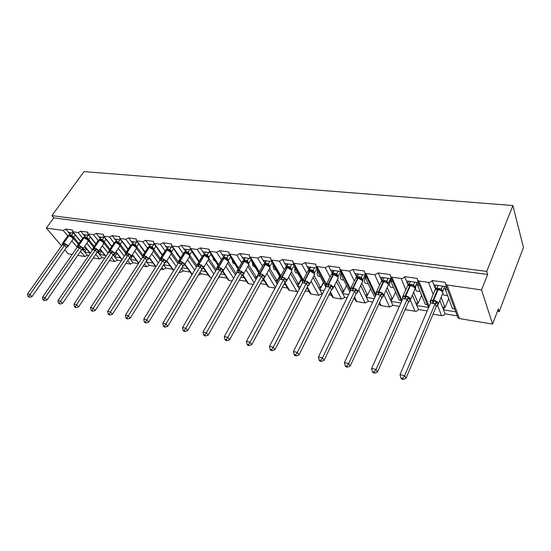 <?xml version="1.0" encoding="UTF-8"?>
<svg xmlns="http://www.w3.org/2000/svg" width="551" height="551" viewBox="0 0 551 551"><rect width="100%" height="100%" fill="white"/><g stroke="black" fill="none" stroke-linecap="round" stroke-linejoin="round"><path stroke-width="0.83" d="M61.478 245.898L46.38 228.052L53.757 217.879L51.911 215.648L83.966 171.602L512.885 205.551L523.45 247.468L499.172 311.708L498.324 308.973L492.601 324.084L459.431 318.588L458.046 317.913L457.53 316.508M497.395 311.432L499.172 311.708M73.751 233.197L68.524 232.446L69.839 234.044M53.757 217.879L487.656 274.446L481.533 289.922L447.068 285.019L445.635 284.364L445.263 282.353L432.163 280.514C431.405 281.857 430.186 282.477 428.492 282.381L418.863 281.01L417.541 280.411L417.197 278.413L404.634 276.65C403.876 277.959 402.685 278.565 401.059 278.475L391.823 277.167L390.59 276.616L390.28 274.639L378.227 272.945L374.735 274.735L365.871 273.475L364.728 272.965L364.452 271.009L352.874 269.384L349.458 271.14L340.938 269.928L339.877 269.46L339.63 267.524L328.506 265.968L325.166 267.69L316.977 266.526L315.992 266.092L315.771 264.177L305.068 262.675L301.803 264.37L293.924 263.247L293.001 262.848L292.815 260.954L282.511 259.507L279.323 261.167L271.733 260.093L270.872 259.721L270.713 257.854L260.788 256.456L257.668 258.088L250.354 257.048L249.548 256.704L249.417 254.865L239.85 253.522L236.792 255.12L229.739 254.121L228.989 253.797L228.885 251.979L219.656 250.684L216.66 252.262L209.855 251.29L209.146 250.994L209.077 249.197L200.171 247.95L197.23 249.5L190.667 248.563L189.999 248.287L189.95 246.517L181.348 245.305L178.469 246.834L172.126 245.932L171.499 245.67L171.478 243.921L163.165 242.757L160.341 244.251L154.204 243.384L153.619 243.136L153.626 241.414L145.581 240.284L142.812 241.758L136.324 240.691L136.352 238.989L128.576 237.901L125.855 239.348L119.588 238.321L119.643 236.648L112.115 235.587L109.442 237.02L103.388 236.028L103.464 234.375L96.17 233.349L93.553 234.76L87.699 233.803L87.795 232.171L80.728 231.179L78.152 232.57L72.491 231.647L72.608 230.042L65.755 229.078L68.524 232.446M89.841 252.888L84.654 252.048L87.265 255.223L88.766 255.471M88.959 235.373L83.477 234.588L84.826 236.269M80.728 231.179L83.477 234.588M104.904 255.313L99.476 254.438L102.059 257.648L104.766 258.095M104.642 237.626L98.898 236.799L100.289 238.569M96.17 233.349L98.898 236.799M120.435 257.813L114.746 256.897L117.308 260.148L121.296 260.802M120.834 239.947L114.808 239.086L116.24 240.945M112.115 235.587L114.808 239.086M122.68 242.371L127.984 249.403M132.219 254.955L134.692 258.088M136.455 260.396L130.491 259.431L133.025 262.724L138.377 263.598M137.557 242.35L131.241 241.441L132.715 243.404M128.576 237.901L131.241 241.441M139.382 244.802L144.83 252.33M149.101 258.054L151.243 260.719M152.985 263.061L146.738 262.049L149.245 265.382L155.478 266.402M154.845 244.83L148.212 243.879L149.727 245.946M145.581 240.284L148.212 243.879M156.642 247.309L162.242 255.382M166.533 261.298L168.337 263.44M170.052 265.809L163.571 264.762M163.544 264.804L165.975 268.123L172.504 269.198M172.711 247.392L165.755 246.393L167.318 248.584M163.165 242.757L165.755 246.393M174.488 249.906L180.239 258.577M184.606 264.776L185.997 266.25M187.684 268.647L181.913 267.717M181.465 268.447L183.256 270.954L190.102 272.077M191.197 250.044L183.903 248.997L185.508 251.318M181.348 245.305L183.903 248.997M192.94 252.599L192.43 252.523L198.849 261.918M203.154 268.213L204.249 269.157M192.43 252.523L192.643 252.165M205.909 271.581L200.901 270.775M199.999 272.29L201.101 273.881L208.278 275.059M210.337 252.792L202.672 251.69L204.325 254.156M200.171 247.95L202.672 251.69M212.045 255.375L211.405 255.285L218.113 265.43M222.225 271.65L223.127 272.16M211.405 255.285L211.68 254.824M224.753 274.618L220.572 273.943M219.174 276.347L219.553 276.905L227.074 278.138M230.153 255.636L222.108 254.479L223.809 257.11M219.656 250.684L222.108 254.479M231.826 258.254L231.055 258.144L238.066 269.129M242.66 275.266L242.185 275.19M231.055 258.144L231.392 257.572M244.251 277.759L240.959 277.229M246.517 281.327L239.313 280.142M250.698 258.577L242.247 257.365L244.072 260.038M239.85 253.522L242.247 257.365M252.324 261.243L251.421 261.112L258.729 273.02M251.421 261.112L251.814 260.409M264.439 281.01L262.104 280.638M266.65 284.626L260.465 283.613M271.994 261.635L263.123 260.361L265.072 263.096M260.788 256.456L263.123 260.361M273.578 264.335L272.531 264.184L280.101 277.057M272.531 264.184L272.993 263.337M285.349 284.378L284.047 284.171M277.773 283.159L276.643 282.98L277.291 284.061M287.498 288.042L282.429 287.209M294.103 264.811L284.777 263.468L286.334 266.195L286.864 266.271M282.511 259.507L284.777 263.468M295.639 267.545L294.434 267.373L302.465 281.664M294.434 267.373L294.971 266.36M300.488 286.823L297.884 286.403L299.365 288.986M309.104 291.582L305.24 290.949M317.059 268.103L307.258 266.698L308.76 269.46L309.483 269.563M305.068 262.675L307.258 266.698M318.54 270.878L317.169 270.679L325.91 287.043M317.169 270.679L317.789 269.473M324.105 290.625L319.917 289.95L321.949 293.69L322.514 293.779M331.516 295.253L328.947 294.833M340.917 271.526L330.607 270.045L332.053 272.848L332.983 272.986M328.506 265.968L330.607 270.045M342.336 274.343L340.793 274.123L349.871 292.099M340.793 274.123L341.503 272.69M348.666 294.578L342.777 293.635L344.726 297.423L347.102 297.809M354.775 299.069L353.611 298.876M365.726 275.087L354.885 273.53L356.27 276.375L357.42 276.54M352.874 269.384L354.885 273.53M367.076 277.945L365.354 277.697L374.129 296.19L375.321 296.376M365.354 277.697L366.16 276.01M374.239 298.704L366.511 297.457L368.371 301.294L372.696 302.003M391.547 278.785L380.142 277.153L381.45 280.039L382.849 280.245M378.227 272.945L380.142 277.153M392.829 281.699L390.907 281.416L399.206 300.178L401.094 300.481M390.907 281.416L391.83 279.419M400.887 302.995L391.169 301.425L392.939 305.323L399.372 306.377M418.443 282.649L406.438 280.927L407.671 283.855L409.331 284.096M404.634 276.65L406.438 280.927M419.642 285.597L417.52 285.294L425.303 304.331L427.383 304.662M417.52 285.294L418.56 282.932M428.513 307.444L416.811 305.557L418.471 309.504L427.19 310.936M82.43 249.341L84.241 250.058L83.125 248.701M78.945 243.611L73.662 237.178M71.733 236.345L72.477 237.247M73.311 238.259L78.38 244.424M97.499 251.993L99.118 252.427L98.409 251.545M94.207 246.325L88.697 239.471M86.555 238.411L87.478 239.561M88.387 240.684L93.622 247.179M113.361 254.693L114.45 254.865L114.043 254.342M109.952 249.155L104.201 241.841L103.925 243.363M103.946 243.205L109.353 250.058M126.207 252.103L120.201 244.3M119.953 245.753L125.545 253.012M142.991 255.189L136.731 246.848M136.51 248.453L142.475 256.38M160.286 258.357L153.812 249.507M153.557 251.173L160.059 260.044M178.338 261.932L171.485 252.282M166.299 261.677L171.134 253.928L177.98 263.55M197.203 265.975L189.771 255.196M189.145 254.28L188.222 252.943M189.337 256.869L196.487 267.207M216.398 269.763L208.829 258.426M208.182 259.92L215.682 270.975M236.255 273.751L228.465 261.663M227.687 263.102L234.733 274.005L235.993 274.205M247.895 266.429L254.576 277.167L256.518 277.477L248.797 265.024M243.893 260.017L247.303 260.671L248.852 263.282M268.833 269.914L275.121 280.431L277.132 280.755L269.783 268.406M290.556 273.571L296.41 283.82L298.504 284.158L291.493 271.836L291.658 270.245L287.291 267.524L285.266 267.655L284.833 268.461M286.334 266.195L286.61 266.67M313.099 277.422L318.492 287.333L320.661 287.684L314.077 275.528M308.76 269.46L309.111 270.1M336.509 281.485L341.406 290.983L343.659 291.341L337.536 279.412M332.053 272.848L332.473 273.661M360.836 285.783L365.203 294.771L367.538 295.143L361.924 283.51M356.27 276.375L356.745 277.353M386.134 290.349L389.929 298.704L392.36 299.09L387.291 287.849M381.45 280.039L381.981 281.203M412.465 295.24L415.647 302.795L418.175 303.195L413.691 292.464M407.671 283.855L408.243 285.211M446.489 286.672L433.837 284.853L434.987 287.836L436.929 288.118M432.163 280.514L433.837 284.853M447.598 289.668L445.256 289.33L452.467 308.656L454.754 309.021M445.256 289.33L446.379 286.658M455.801 311.838L443.493 309.855L445.043 313.863L457.289 315.868M439.877 300.502L442.412 307.052L445.043 307.472L441.186 297.395M434.987 287.836L435.627 289.495M46.38 228.052L63.227 230.449L65.755 229.078M77.739 255.368L84.813 256.539L87.265 255.223M64.798 249.823L68.145 253.777L72.215 254.452M433.031 314.215L441.53 315.627C443.162 315.751 444.333 315.165 445.043 313.863M405.577 308.526L406.115 309.758L415.041 311.239C416.611 311.356 417.754 310.778 418.471 309.504M406.115 309.758L405.192 309.4M379.549 302.52L381.003 305.598L389.585 307.017L392.939 305.323M381.003 305.598L379.887 305.075L379.412 304.056M354.52 296.982L356.834 301.597L365.099 302.96L368.371 301.294M356.834 301.597L355.801 301.108L355.34 300.199M330.435 291.851L333.569 297.74L341.524 299.055L344.726 297.423M333.569 297.74L332.163 296.479M307.244 287.057L311.143 294.027L318.815 295.295L321.949 293.69M311.143 294.027L309.834 292.877M284.908 282.56L289.53 290.446L297.995 291.61M289.53 290.446L288.297 289.406M263.447 278.448L268.668 286.988L275.135 288.063M268.668 286.988L267.517 286.045M242.867 274.749L248.535 283.655L253.24 284.433M248.535 283.655L247.454 282.787M222.997 271.216L229.085 280.431L232.15 280.941M229.085 280.431L228.066 279.639M218.12 278.159L219.553 276.905M203.663 267.621L210.282 277.318L211.818 277.573M210.282 277.318L209.325 276.595M198.195 275.321L201.101 273.881M184.922 264.108L192.209 274.329M192.092 274.308L191.204 273.64M179.199 272.173L180.521 272.394L183.256 270.954M160.844 269.129L163.296 269.535L165.975 268.123M143.108 266.195L146.614 266.774L149.245 265.382M125.959 263.35L130.442 264.094L133.025 262.724M109.401 260.547L114.766 261.498L117.308 260.148M93.732 257.303L94.407 258.13L99.566 258.984L102.059 257.648M94.407 258.13L93.787 257.716M85.742 247.867L84.241 250.058M100.709 250.064L99.118 252.427M116.137 252.324L114.45 254.865M130.511 257.007L130.263 257.386M142.957 249.81L142.13 248.708M160.155 252.503L158.936 250.822M177.863 255.203L176.354 253.067M196.135 257.951L194.4 255.409M215.042 260.788L214.732 260.74C213.698 260.506 213.154 259.535 213.092 257.834M234.616 263.722L234.051 263.64C232.949 263.357 232.419 262.255 232.46 260.347M254.893 266.767L254.052 266.636C252.881 266.298 252.379 265.065 252.544 262.944M258.033 274.742L256.518 277.477M275.906 269.921L274.77 269.749C273.544 269.343 273.076 267.965 273.379 265.623M279.598 276.189L277.132 280.755M297.698 273.186L296.252 272.972C294.957 272.483 294.544 270.954 294.999 268.385M301.087 279.212L298.504 284.158M320.324 276.581L318.54 276.313C317.183 275.714 316.825 274.026 317.466 271.237M323.382 282.312L320.661 287.684M343.817 280.108L341.675 279.784C340.263 279.047 339.974 277.181 340.821 274.178M346.531 285.48L343.659 291.341M368.233 283.772L365.706 283.393C364.239 282.47 364.046 280.411 365.12 277.215L365.933 275.521M370.575 288.71L367.538 295.143M393.634 287.588L390.687 287.14C389.281 286.21 389.109 284.116 390.177 280.852L391.155 278.73M395.584 291.989L392.36 299.09M420.082 291.555L416.68 291.045C415.337 290.108 415.192 287.973 416.246 284.64L417.21 282.47M421.611 295.302L418.175 303.195M447.626 295.687L443.741 295.102L442.859 293.952M442.701 291.693L442.742 291.19M448.721 298.621L445.043 307.472M481.533 289.922L492.601 324.084M512.885 205.551L486.726 271.416L487.656 274.446M51.911 215.648L486.726 271.416M443.403 309.628L444.347 307.362M442.412 307.052L443.493 309.855M416.721 305.35L417.692 303.119M391.079 301.239L392.078 299.048M366.422 297.278L367.441 295.122M342.694 293.469L346.565 285.556M319.835 289.798L323.513 282.553M297.809 286.265L301.301 279.591M276.568 282.849L279.887 276.685M130.429 259.356L132.805 255.712M114.684 256.821L116.964 253.377M99.414 254.362L101.577 251.16M84.599 251.979L86.659 248.983M415.647 302.795L416.811 305.557M389.929 298.704L391.169 301.425M365.203 294.771L366.511 297.457M341.406 290.983L342.777 293.635M318.492 287.333L319.917 289.95M296.41 283.82L297.884 286.403M275.121 280.431L276.643 282.98M254.576 277.167L256.001 279.46M234.733 274.005L235.463 275.135M146.208 261.339L146.738 262.049M129.416 258.04L130.491 259.431M113.162 254.893L114.746 256.897M97.665 252.193L99.476 254.438M82.836 249.837L84.654 252.048M434.897 287.601L435.944 285.156M407.582 283.648L408.663 281.244M381.368 279.846L382.47 277.484M356.18 276.196L357.31 273.875M331.971 272.69L333.121 270.403M308.684 269.308L309.848 267.07M286.258 266.057L287.443 263.853M264.652 262.917L265.851 260.754M243.824 259.893L245.037 257.765M223.727 256.98L224.953 254.886M437.9 289.192L435.269 289.702L436.826 288.359L441.392 288.951L442.377 291.259M430.421 302.857L430.6 300.612L436.482 301.528L437.873 305.089M402.733 378.33L400.873 377.924L401.397 378.992L403.263 379.398L402.733 378.33L404.682 375.63L400.012 374.618L430.62 302.898L435.18 303.615L404.682 375.63L405.984 378.31L436.275 306.528L435.152 303.684M437.577 305.357L436.275 306.528M442.591 286.114L441.392 288.951L441.861 290.735M444.753 286.424L442.598 291.541M438.066 285.459L436.826 288.359M443.059 292.912L441.992 290.852L438.493 289.268L435.138 289.867L434.581 291.183M441.365 289.02L441.124 290.563M430.6 300.612L430.62 302.898M436.482 301.528L435.18 303.615M400.012 374.618L400.873 377.924M403.263 379.398L405.984 378.31M410.178 285.136L407.664 285.645L409.221 284.337L413.601 284.901L414.703 287.353M402.788 298.504L402.891 296.3L408.525 297.175L410.027 300.681M374.205 372.09L372.421 371.698L372.979 372.752L374.763 373.144L374.205 372.09L376.078 369.439L371.615 368.474L402.877 298.532L407.251 299.221L376.078 369.439L377.469 372.09L408.422 302.086L407.217 299.283M409.696 300.97L408.422 302.086M414.834 282.126L413.601 284.901M417.107 282.456L414.848 287.56M410.488 281.506L409.221 284.337M415.247 288.882L414.159 286.754L411.714 285.425L410.226 285.129L407.582 285.776L407.037 286.995M413.574 284.97L413.278 286.465M402.891 296.3L402.877 298.532M408.525 297.175L407.251 299.221M371.615 368.474L372.421 371.698M374.763 373.144L377.469 372.09M383.586 281.244L381.182 281.754L382.738 280.48L386.947 281.017L388.159 283.634M376.395 293.635L376.319 292.161L381.726 293.001L383.317 296.459M346.896 366.112L345.188 365.74L345.78 366.78L347.488 367.152L346.896 366.112L348.714 363.515L344.437 362.592L376.271 294.344L380.465 294.999L348.714 363.515L350.181 366.133L381.719 297.829L380.431 295.067M382.959 296.762L381.719 297.829L383.145 296.293M388.2 278.31L386.947 281.017M390.569 278.648L388.221 283.737M384.033 277.711L382.738 280.48M387.69 283.062L383.634 281.244L381.14 281.857L380.617 282.973M386.912 281.086L386.568 282.546M376.319 292.161L376.271 294.344M381.726 293.001L380.465 294.999M344.437 362.592L345.188 365.74M347.488 367.152L350.181 366.133M358.047 277.511L355.753 278.014L357.31 276.767L361.353 277.291L362.661 280.004M350.863 289.585L350.808 288.187L356.001 289L357.682 292.402M320.744 360.388L319.105 360.03L319.725 361.057L321.364 361.415L320.744 360.388L322.493 357.84L318.395 356.952L350.732 290.322L354.761 290.956L322.493 357.84L324.036 360.423L356.084 293.738L354.727 291.018M357.289 292.712L356.084 293.738M362.627 274.639L361.353 277.291L361.821 279.061L358.102 277.511L355.746 278.09L355.25 279.123M365.093 274.99L362.668 280.032M358.625 274.067L357.31 276.767M362.957 281.299L361.821 279.061M361.318 277.353L360.926 278.778M350.808 288.187L350.732 290.322M356.001 289L354.761 290.956M318.395 356.952L319.105 360.03M321.364 361.415L324.036 360.423M333.513 273.923L331.316 274.426L332.873 273.206L336.771 273.716L338.107 276.471M326.337 285.693L326.302 284.371L331.289 285.149L333.052 288.504M295.667 354.899L294.096 354.555L294.737 355.574L296.307 355.918L295.667 354.899L297.361 352.399L293.428 351.552L326.199 286.458L330.07 287.071L297.361 352.399L298.966 354.954L331.454 289.812L330.035 287.133M332.639 288.82L331.454 289.812M338.052 271.113L336.757 273.709L337.191 275.438L333.569 273.916L331.344 274.474L330.862 275.424M340.594 271.478L338.135 276.409M334.209 270.562L332.873 273.206M336.73 273.771L336.289 275.156M326.302 284.371L326.199 286.458M331.289 285.149L330.07 287.071M293.428 351.552L294.096 354.555M296.307 355.918L298.966 354.954M309.917 270.472L307.816 270.968L309.366 269.783L313.106 270.259L314.511 272.986M302.761 281.96L302.74 280.707L307.534 281.451L309.373 284.757M271.595 349.63L270.093 349.3L270.761 350.305L272.263 350.636L271.595 349.63L273.241 347.178L269.467 346.365L302.609 282.746L306.335 283.331L273.241 347.178L274.901 349.699L307.775 286.038L306.301 283.393M308.932 285.081L307.775 286.038L309.097 284.591M314.421 267.724L313.106 270.259M317.039 268.096L314.545 272.924M310.716 267.194L309.366 269.783M314.683 274.288L313.829 272.256L311.205 270.706L309.979 270.465L307.864 271.002L307.41 271.877M313.078 270.321L312.603 271.671M302.74 280.707L302.609 282.746M307.534 281.451L306.335 283.331M269.467 346.365L270.093 349.3M272.263 350.636L274.901 349.699M287.216 267.152L285.198 267.648M280.073 278.372L280.066 277.174L284.681 277.89L286.582 281.155M248.487 344.575L247.034 344.258L247.723 345.25L249.169 345.567L248.487 344.575L250.071 342.164L246.449 341.379L279.915 279.171L283.496 279.736L250.071 342.164L251.786 344.65L284.991 282.401L283.462 279.798M286.127 281.485L284.991 282.401M291.679 264.459L290.349 266.946L291.803 269.632M294.241 265.059L291.837 269.57M288.111 263.95L286.747 266.484L290.349 266.946M291.073 268.943L288.462 267.38L286.857 267.462L281.864 276.754L281.382 279.619M285.68 267.311L286.747 266.484M290.315 267.001L289.805 268.323M279.908 278.055L280.273 276.926L279.915 279.171M284.681 277.89L283.496 279.736M246.449 341.379L247.034 344.258M249.169 345.567L251.786 344.65M265.348 263.95L263.412 264.446M258.226 274.921L258.233 273.778L262.682 274.467L264.638 277.683M226.268 339.712L224.877 339.409L225.579 340.387L226.971 340.69L226.268 339.712L227.811 337.343L224.319 336.592L258.068 275.734L261.518 276.278L227.811 337.343L229.567 339.802L263.054 278.902L261.484 276.333M264.163 278.014L263.054 278.902M269.77 261.319L268.427 263.75L269.935 266.395M272.284 262.124L269.962 266.34M266.333 260.823L264.955 263.309L268.427 263.75L268.764 265.375L265.41 263.95L263.495 264.432L263.089 265.176M269.157 265.74L268.764 265.375M263.915 264.108L264.955 263.309M268.399 263.805L267.855 265.1M258.233 273.778L258.068 275.734M262.682 274.467L261.518 276.278M224.319 336.592L224.877 339.409M226.971 340.69L229.567 339.802M244.272 260.871L242.419 261.36M237.178 271.595L237.199 270.5L241.49 271.168L243.501 274.336L241.917 275.534L240.332 272.945L237.013 272.421L203.037 331.984L206.391 332.708L240.305 273M204.896 335.036L203.553 334.739L204.276 335.711L205.619 336L204.896 335.036L206.391 332.708L208.195 335.139L241.917 275.534M248.659 258.288L247.303 260.671M251.118 259.273L248.653 263.509M245.347 257.813L243.99 260.189M248.04 262.662L244.334 260.864L242.516 261.332L242.123 262.014M242.936 261.016L243.955 260.244M247.275 260.726L246.696 261.987M237.199 270.5L237.013 272.421M241.49 271.168L240.332 272.945M203.037 331.984L203.553 334.739M205.619 336L208.195 335.139M223.947 257.896L222.17 258.385M216.874 268.674L216.915 267.345L221.054 267.986L223.114 271.113L221.536 272.284L219.918 269.728L216.708 269.225L182.546 327.549L185.777 328.251L219.883 269.783M184.323 330.531L183.035 330.249L183.772 331.206L185.06 331.488L184.323 330.531L185.777 328.251L187.615 330.648L221.536 272.284M228.293 255.368L226.929 257.703L228.52 260.272M230.711 256.504L228.548 260.217M225.097 254.906L223.699 257.289L226.929 257.703M227.673 259.686L224.016 257.896L222.273 258.343L221.908 258.97M222.728 258.026L223.699 257.289M226.902 257.758L226.296 258.991M216.915 267.345L216.708 269.225M221.054 267.986L219.918 269.728M182.546 327.549L183.035 330.249M185.06 331.488L187.615 330.648M197.306 265.3L197.348 264.294L201.335 264.914L203.443 268L201.873 269.15L200.22 266.629L197.127 266.14L162.8 323.279L165.92 323.947L200.185 266.684M164.508 326.192L163.261 325.923L164.012 326.867L165.259 327.136L164.508 326.192L165.92 323.947L167.793 326.316L201.873 269.15M208.643 252.544L207.272 254.837L208.919 257.289L208.733 257.93M211.012 253.818L208.925 257.317M205.557 252.103L204.152 254.445L207.272 254.837L207.527 256.367L204.407 255.023L202.74 255.457L202.396 256.029M208.016 256.821L207.527 256.367M203.243 255.134L204.152 254.445M207.238 254.893L206.611 256.098M197.348 264.294L197.127 266.14M201.335 264.914L200.22 266.629M162.8 323.279L163.261 325.923M165.259 327.136L167.793 326.316M178.407 262.324L178.455 261.353L182.305 261.952L184.454 264.997L182.891 266.119L181.203 263.633L178.214 263.164L143.77 319.153L146.773 319.807L181.169 263.688M145.402 322.011L144.204 321.75L144.968 322.686L146.167 322.948L145.402 322.011L146.773 319.807L148.674 322.142L182.891 266.119M189.668 249.823L188.29 252.069L189.978 254.521L189.771 255.209M191.996 251.208L189.978 254.521M186.686 249.396L185.274 251.69L188.29 252.069L188.525 253.57L185.467 252.255L183.545 253.198M189.048 254.052L188.525 253.57M184.42 252.344L185.274 251.69M188.256 252.124L187.609 253.308M178.455 261.353L178.214 263.164M182.305 261.952L181.203 263.633M143.77 319.153L144.204 321.75M146.167 322.948L148.674 322.142M160.141 259.411L160.203 258.515L163.922 259.094L166.106 262.097L164.549 263.199L162.834 260.747L159.948 260.292L125.408 315.179L128.307 315.813L162.8 260.795M126.971 317.982L125.814 317.727L126.585 318.65L127.742 318.905L126.971 317.982L128.307 315.813L130.236 318.12L164.549 263.199M171.333 247.192L169.949 249.396L171.657 251.786L171.451 252.585M173.62 248.68L171.664 251.814M168.448 246.779L167.036 249.031L169.949 249.396M170.714 251.38L167.518 249.631L165.644 249.975L165.334 250.464M166.223 249.651L167.036 249.031M169.915 249.451L169.247 250.609M160.203 258.515L159.948 260.292M163.922 259.094L162.834 260.747M125.408 315.179L125.814 317.727M127.742 318.905L130.236 318.12M142.495 256.559L142.557 255.767L146.16 256.325L148.371 259.287L146.828 260.368L145.085 257.951L142.296 257.51L107.686 311.343L110.482 311.949L145.051 257.999M109.181 314.091L108.065 313.843L108.85 314.752L109.966 315L109.181 314.091L110.482 311.949L112.438 314.235L146.828 260.368M153.605 244.651L152.221 246.814L153.949 249.169L153.736 250.058M155.857 246.228L153.956 249.197M150.816 244.251L149.397 246.462L152.221 246.814M152.999 248.797L149.824 247.041L147.73 247.826M148.625 247.048L149.397 246.462M152.186 246.869L151.491 247.998M142.557 255.767L142.296 257.51M146.16 256.325L145.085 257.951M107.686 311.343L108.065 313.843M109.966 315L112.438 314.235M125.428 253.797L125.497 253.109L128.975 253.653L131.221 256.573L129.685 257.634L127.922 255.251L125.215 254.824L90.564 307.637L93.271 308.223L127.887 255.299M92.003 310.33L90.922 310.089L91.714 310.991L92.795 311.225L92.003 310.33L93.271 308.223L95.24 310.482L129.685 257.634M136.455 242.192L135.064 244.313L136.834 246.669L136.6 247.626M138.673 243.845L136.834 246.669M133.762 241.806L132.336 243.976L135.064 244.313M136.565 247.502L135.236 245.732L133.225 244.651L132.378 244.492L130.69 245.278M131.599 244.534L132.336 243.976M135.036 244.369L134.327 245.477M125.497 253.109L125.215 254.824M128.975 253.653L127.922 255.251M90.564 307.637L90.922 310.089M92.795 311.225L95.24 310.482M108.912 251.125L108.981 250.54L112.356 251.063L114.622 253.949L113.093 254.989L111.309 252.633L108.699 252.22L74.02 304.056L76.63 304.627L111.274 252.682M75.397 306.693L74.357 306.466L75.156 307.355L76.196 307.582L75.397 306.693L76.63 304.627L78.628 306.852L113.093 254.989M119.863 239.809L118.465 241.896L120.256 244.217L119.987 245.78M122.04 241.524L120.256 244.217M117.253 239.437L115.82 241.565L118.465 241.896M120.008 245.243L119.271 243.873L116.647 242.226L115.82 242.068L114.202 242.812M115.118 242.103L115.82 241.565M118.437 241.944L117.707 243.032M108.981 250.54L108.699 252.22M112.356 251.063L111.309 252.633M74.02 304.056L74.357 306.466M76.196 307.582L78.628 306.852M92.926 248.529L92.995 248.046L96.26 248.556L98.553 251.408L97.031 252.427L95.227 250.099L92.699 249.706L58.02 300.598L60.548 301.142L95.192 250.154M59.343 303.181L58.337 302.96L60.149 304.062L59.343 303.181L60.548 301.142L62.559 303.346L97.031 252.427M103.788 237.502L102.396 239.554L104.201 241.848L105.937 239.279M101.26 237.144L99.834 239.237L102.396 239.554M103.884 242.647L102.527 240.925L100.578 239.871L98.23 240.422M99.152 239.754L99.834 239.237M102.362 239.602L101.618 240.67M92.995 248.046L92.699 249.706M96.26 248.556L95.227 250.099M58.02 300.598L58.337 302.96M60.149 304.062L62.559 303.346M77.436 246.008L77.512 245.636L80.673 246.132L82.987 248.942L81.472 249.947L79.654 247.647L77.202 247.261L42.537 297.244L44.982 297.774L79.619 247.702L81.107 247.075M43.811 299.778L42.833 299.565L44.624 300.653L43.811 299.778L44.982 297.774L47.007 299.951L81.472 249.947M88.215 235.27L86.824 237.288L88.635 239.52L88.367 241.028M90.33 237.095L88.642 239.547M85.763 234.919L84.337 236.978L86.824 237.288M88.305 240.319L86.941 238.631L85.019 237.598L82.76 238.115M83.683 237.474L84.337 236.978M86.789 237.336L86.032 238.376M77.512 245.636L77.202 247.261M80.673 246.132L79.654 247.647M42.537 297.244L42.833 299.565M44.624 300.653L47.007 299.951M62.538 243.287L62.752 242.963L62.449 243.501L65.569 243.776L67.897 246.559L66.395 247.544L64.563 245.278L62.187 244.899L27.55 294L29.919 294.516L64.529 245.319L65.996 244.713M28.776 296.493L27.832 296.286L29.589 297.347L28.776 296.493L29.919 294.516L31.958 296.665L66.395 247.544M73.125 233.101L71.726 235.084L73.565 237.323L73.276 238.762M75.212 234.974L73.145 237.915M70.748 232.763L69.316 234.788L71.726 235.084M73.193 238.948L73.166 237.963L71.83 236.407L69.199 235.249L67.759 235.876M68.689 235.263L69.316 234.788M71.699 235.132L70.927 236.159M62.449 243.501L62.187 244.899M65.569 243.776L64.563 245.278M27.55 294L27.832 296.286M29.589 297.347L31.958 296.665M63.227 230.449L67.739 235.904M71.857 240.877L77.174 247.303M80.515 251.339L84.813 256.539M72.932 231.826L80.604 241.221M84.764 246.318L90.35 253.15M78.152 232.57L82.705 238.184M86.851 243.294L92.403 250.14M95.771 254.293L99.566 258.984M88.167 233.989L95.964 243.749M100.151 248.983L105.985 256.277M93.553 234.76L98.147 240.546M102.307 245.794L108.106 253.102M111.502 257.386L114.766 261.498M103.884 236.227L111.819 246.373M116.027 251.759L122.115 259.549M109.442 237.02L114.078 242.991M118.265 248.391L124.319 256.194M127.742 260.609L130.442 264.094M120.111 238.535L128.183 249.1M132.419 254.652L138.776 262.979M125.855 239.348L130.532 245.526M134.74 251.091L141.056 259.431M144.514 263.998L146.614 266.774M136.882 240.918L145.078 251.938M149.349 257.668L155.988 266.588M142.812 241.758L147.523 248.15M151.752 253.887L158.351 262.834M161.829 267.552L163.296 269.535M154.204 243.384L162.545 254.893M166.836 260.816L173.772 270.389M160.341 244.251L165.086 250.863M169.343 256.8L176.224 266.402M179.736 271.292L180.521 272.394M172.126 245.932L180.604 257.978M178.469 246.834L183.249 253.687M187.526 259.838L194.71 270.155M190.667 248.563L199.283 261.202M197.23 249.5L202.038 256.621M206.343 263.006L213.843 274.123M209.855 251.29L218.616 264.576M216.66 252.262L221.495 259.673M225.82 266.319L233.645 278.324M229.739 254.121L238.645 268.11M236.792 255.12L241.648 262.855M245.994 269.783L254.163 282.78M250.354 257.048L259.39 271.829M257.668 258.088L262.538 266.167M266.911 273.42L275.424 287.532M271.733 260.093L280.907 275.741M279.323 261.167L284.206 269.625M288.6 277.249L296.92 291.672M293.924 263.247L303.229 279.88M301.803 264.37L306.693 273.248M311.108 281.279L318.815 295.295M316.977 266.526L326.378 284.213M325.166 267.69L330.049 277.043M334.478 285.549L341.524 299.055M340.938 269.928L350.436 288.848M349.458 271.14L354.321 281.031M358.77 290.088L365.099 302.96M365.871 273.475L375.989 294.957M374.735 274.735L379.563 285.239M384.026 294.93L389.585 307.017M391.823 277.167L402.03 300.433M401.059 278.475L405.839 289.681M410.385 300.329L415.041 311.239M418.863 281.01L429.133 306.397M428.492 282.381L433.203 294.392M437.522 305.399L441.53 315.627M447.068 285.019L459.431 318.588M445.449 288.876L443.817 288.641M417.713 284.853L416.246 284.64M391.107 280.989L390.177 280.852M365.554 277.277L365.12 277.215M438.444 289.268L435.138 289.867L430.6 300.481L433.058 300.205L432.528 303.436M430.055 301.796L430.6 300.481L430.51 303.167M438.575 303.601L442.99 292.691C442.184 291.155 440.566 290.136 438.141 289.64L437.59 289.557L433.058 300.205L433.609 300.288C436.048 300.812 437.68 301.831 438.5 303.36L437.783 305.116M433.072 303.525L433.609 300.288L438.141 289.64L439.533 289.502M438.913 288.428L438.259 289.234M439.457 288.51L438.789 289.316M435.6 289.406L436.392 289.192M430.724 302.258L430.29 301.755M436.943 302.795L435.159 303.718M437.783 304.93L436.261 306.514M410.702 285.211L407.582 285.776L402.946 296.142L405.219 295.887L404.703 299.055M402.416 297.368L402.946 296.142L402.809 298.69M410.66 299.324L415.151 288.559C414.311 287.05 412.72 286.052 410.385 285.57L409.861 285.494L405.219 295.887L405.75 295.97C408.091 296.472 409.696 297.471 410.55 298.973L409.91 300.722M405.226 299.138L405.75 295.97L410.385 285.57L411.728 285.432M411.232 284.399L410.557 285.177M411.755 284.474L411.06 285.26M413.615 284.915L414.063 286.678M402.995 297.85L402.609 297.423M408.994 298.422L407.223 299.317M409.896 300.522L408.408 302.072M384.088 281.32L381.14 281.857L376.409 291.982L378.53 291.748L378.014 294.847M375.906 293.125L376.409 291.982C375.768 293.16 375.679 293.91 376.154 294.248L376.243 294.399M383.889 295.226L388.441 284.598C387.567 283.111 386.01 282.133 383.758 281.664L383.255 281.595L378.53 291.748L379.033 291.823C381.285 292.312 382.862 293.29 383.744 294.771L383.186 296.507M378.516 294.93L379.033 291.823L383.758 281.664L385.066 281.527M384.674 280.535L383.978 281.292M385.177 280.604L384.453 281.368M386.96 281.031L387.401 282.787M376.367 293.986L376.305 292.595M382.187 294.22L380.438 295.102M358.536 277.58L355.746 278.09L350.939 287.987L352.902 287.774L352.399 290.811M350.45 289.048L350.939 287.987C350.305 289.13 350.236 289.881 350.725 290.253L350.746 290.287M358.198 291.286L362.792 280.796L357.716 277.849L352.902 287.774L358.019 290.735L357.537 292.464M352.881 290.887L353.391 287.849L358.198 277.918L359.452 277.773M359.176 276.816L358.46 277.559M359.651 276.891L358.915 277.635M350.849 289.874L350.78 288.545M356.463 290.191L354.734 291.052M357.475 292.237L356.063 293.724M333.982 273.992L331.344 274.474L326.461 284.158L328.293 283.958L327.797 286.933M325.999 285.142L326.461 284.158C325.834 284.943 325.765 285.673 326.247 286.341M333.513 287.491L337.873 278.737L338.156 277.139L333.169 274.253L328.293 283.958L333.307 286.864L332.9 288.572M328.258 287.009L328.754 284.027L333.637 274.322L334.87 274.178M334.671 273.248L333.934 273.971M335.132 273.317L334.367 274.047M326.33 285.935L326.275 284.647M331.75 286.327L330.042 287.161M332.811 288.338L331.433 289.798M310.371 270.534L307.864 271.002L302.926 280.473L304.627 280.287L304.145 283.207M302.478 281.382L302.926 280.473C302.334 281.21 302.258 281.898 302.692 282.539M309.786 283.848L314.228 275.224L314.456 273.627L309.572 270.789L304.627 280.287L309.552 283.138L309.214 284.826M304.586 283.276L305.075 280.356L310.02 270.858L311.205 270.706M311.101 269.818L310.358 270.52M311.542 269.887L310.764 270.596M313.126 270.272L313.505 271.953M302.754 282.153L302.713 280.886M307.995 282.608L306.308 283.421M288.421 266.519L287.663 267.201L285.266 267.655L280.273 276.926L282.298 276.822L286.692 279.55L286.43 281.224M281.816 279.688L282.298 276.822L287.291 267.524L288.449 267.38M288.848 266.581L288.049 267.269M290.363 266.959L290.714 268.599M280.066 278.51L280.018 278.875M285.142 279.026L283.476 279.825M286.286 280.982L284.977 282.387M265.768 264.012L263.495 264.432L258.46 273.516L259.948 273.351L259.473 276.168M258.095 274.515L258.226 273.819M264.976 276.946L269.563 268.585L269.694 266.987L264.99 264.26L259.948 273.351L264.687 276.099L264.487 277.759M259.886 276.23L260.361 273.42L265.403 264.315L266.532 264.17M266.574 263.337L265.802 264.005M266.987 263.399L266.167 264.074M263.144 275.583L261.491 276.368M264.315 277.511L263.041 278.889M244.678 260.926L242.516 261.332L237.433 270.224L238.831 270.08L238.363 272.841M237.075 271.106L237.199 270.555M243.797 273.675L248.453 265.444L248.535 263.846L243.907 261.167L238.831 270.08L243.48 272.773L243.349 274.412M238.762 272.903L239.23 270.142L244.307 261.222L245.519 260.272M245.918 260.327L245.085 260.988M247.323 260.685L247.613 262.262M241.944 272.263L240.312 273.027M243.149 274.164L241.903 275.521M224.34 257.951L222.273 258.343L217.163 267.056L218.471 266.918L218.01 269.632M216.805 267.814L216.894 267.421M223.382 270.52L228.086 262.414L228.128 260.816L223.582 258.185L218.471 266.918L223.038 269.57L222.976 271.188M218.396 269.694L218.857 266.98L223.968 258.247L225.042 258.095M225.214 257.317L224.422 257.951M225.6 257.372L224.746 258.013M226.95 257.716L227.212 259.259M228.541 260.189L228.286 260.547M221.502 269.06L219.89 269.811M222.742 270.94L221.523 272.27M204.717 255.079L202.74 255.457L197.602 264.005L198.828 263.874L198.374 266.539M203.684 267.469L208.436 259.487L208.43 257.896L203.966 255.313L198.828 263.874L203.319 266.477L203.34 268.041M198.746 266.594L199.2 263.929L204.338 255.368L205.406 255.223M205.619 254.459L204.82 255.085M205.984 254.514L205.124 255.147M208.919 257.289L208.636 257.689M201.79 265.975L200.192 266.712M203.05 267.827L201.859 269.136M185.77 252.31L183.876 252.668L178.71 261.05L179.867 260.933L179.419 263.55M184.668 264.528L189.468 256.656L189.413 255.079L185.026 252.537L179.867 260.933L184.275 263.488L184.344 265.052M179.778 263.605L180.225 260.988L185.384 252.585L186.431 252.441M186.693 251.704L185.887 252.317M187.051 251.759L186.176 252.372M189.964 254.493L189.661 254.927M182.753 262.992L181.176 263.715M184.048 264.817L182.87 266.105M167.463 249.631L165.644 249.975L160.465 258.205L161.546 258.095L161.106 260.664M171.134 253.928L171.044 252.351L166.733 249.851L161.546 258.095L165.885 260.602L166.009 262.152M161.457 260.719L161.891 258.144L167.077 249.906L168.096 249.761M168.406 249.045L167.594 249.644M168.758 249.093L167.869 249.699M169.97 249.41L170.163 250.87M171.657 251.786L171.327 252.262M164.37 260.113L162.814 260.823M165.679 261.918L164.535 263.185M149.762 247.041L148.019 247.378L142.819 255.45L143.845 255.347L143.412 257.875M148.543 258.922L153.412 251.284L153.281 249.713L149.039 247.261L143.845 255.347L148.109 257.82L148.322 259.321M143.742 257.93L144.176 255.395L149.376 247.309L150.375 247.165M150.733 246.469L149.913 247.055M151.064 246.517L150.168 247.11M152.234 246.827L152.407 248.26M153.949 249.169L153.605 249.672M146.6 257.331L145.058 258.026M147.93 259.108L146.807 260.354M132.639 244.534L130.966 244.858L125.759 252.792L126.723 252.689L126.296 255.175M131.379 256.249L136.276 248.728L136.104 247.165L131.93 244.754L126.723 252.689L130.918 255.12L131.186 256.608M126.62 255.23L127.047 252.744L132.254 244.802L133.225 244.651M133.631 243.983L132.805 244.554M133.955 244.024L133.046 244.603M135.085 244.327L135.236 245.732M136.82 246.641L136.462 247.172M129.423 254.645L127.894 255.327M130.766 256.394L129.664 257.627M116.075 242.109L114.456 242.426L109.243 250.216L110.152 250.12L109.732 252.565M114.766 253.667L119.684 246.256L119.477 244.699L115.373 242.323L110.152 250.12L114.284 252.51L114.539 254.032M110.048 252.62L110.469 250.168L115.682 242.371L116.633 242.226M117.081 241.572L116.247 242.13M117.391 241.613L116.475 242.185M118.486 241.91L118.623 243.294M120.242 244.189L119.87 244.747M112.797 252.041L111.281 252.709M114.153 253.77L113.072 254.975M100.027 239.768L98.477 240.071L93.257 247.723L94.118 247.633L93.698 250.044M98.677 251.16L103.622 243.859L103.374 242.316L99.332 239.974L94.118 247.633L98.181 249.989L98.443 251.518L97.727 251.862M94.001 250.092L94.421 247.681L99.641 240.016L100.585 239.878M101.053 239.237L100.22 239.788M101.356 239.279L100.434 239.837M102.417 239.568L102.527 240.925M104.187 241.82L103.802 242.399M96.701 249.52L95.206 250.175M98.071 251.228L97.01 252.42M84.489 237.495L82.987 237.784L77.767 245.305L78.579 245.223L78.166 247.592M83.105 248.735L88.057 241.538L87.781 240.002L83.8 237.695L78.579 245.223L82.581 247.537L82.877 249.059L82.14 249.403M78.462 247.64L78.876 245.271L84.096 237.743L85.012 237.598M85.522 236.978L84.682 237.515M85.818 237.02L84.888 237.564M86.844 237.295L86.941 238.631M88.635 239.52L88.229 240.119M82.498 248.763L81.452 249.934M69.419 235.291L67.973 235.573L62.752 242.963L63.523 242.888L63.117 245.223M68.007 246.38L72.973 239.286L72.663 237.756L68.744 235.491L63.523 242.888L67.463 245.167L67.794 246.683L67.043 247.02M63.406 245.264L63.806 242.936L69.027 235.532L69.929 235.387M70.473 234.781L69.626 235.311M70.755 234.822L69.819 235.36M71.747 235.098L71.83 236.407M67.394 246.38L66.375 247.53M445.635 284.364L458.046 317.913M417.541 280.411L428.595 307.651M390.59 276.616L401.548 301.514M364.728 272.965L375.555 295.887M379.122 303.449L379.887 305.075M339.877 269.46L350.56 290.687M354.135 297.795L355.801 301.108M315.992 266.092L325.992 284.874M330.083 292.56L332.597 297.292M293.001 262.848L302.892 280.493M306.921 287.684L310.241 293.607M270.872 259.721L280.611 276.306M284.612 283.118L288.683 290.06M249.548 256.704L259.115 272.325M263.096 278.827L267.882 286.63M228.989 253.797L238.39 268.557M242.474 274.97L247.792 283.317M209.146 250.994L218.382 264.976M222.645 271.429L228.383 280.122M189.999 248.287L199.063 261.567M203.443 267.972L209.621 277.029M171.499 245.67L180.404 258.309M184.723 264.439L191.479 274.033M153.619 243.136L162.359 255.196M166.65 261.112L173.586 270.686M136.324 240.691L144.906 252.213M149.169 257.937L155.816 266.856M119.588 238.321L128.018 249.348M132.254 254.899L138.618 263.226M103.388 236.028L111.66 246.6M115.875 251.986L121.971 259.776M87.699 233.803L95.819 243.955M100.013 249.197L105.84 256.484M72.491 231.647L80.467 241.414M84.634 246.511L90.219 253.343M93.601 257.489L93.966 257.937M430.675 302.733L430.613 301.204M408.925 285.129L408.029 285.335M402.953 298.263L402.891 296.81M387.684 283.056L388.572 285.019M382.346 281.251L381.574 281.437M356.821 277.525L356.173 277.69M337.481 275.72L338.348 277.725M332.287 273.957L331.757 274.095M286.954 280.335L291.479 271.843M291.906 270.975L291.066 268.936M258.192 275.348L258.199 274.88M269.976 267.779L269.143 265.734M248.838 264.694L248.019 262.648M245.422 261.078L244.734 260.926M228.458 261.725L227.653 259.673M208.788 258.846L208.002 256.8M183.8 265.396L184.172 265.203M189.799 256.05L189.027 254.039M171.485 253.226L170.7 251.366M147.62 259.728L148.081 259.521M153.763 250.485L152.978 248.783M130.435 257.021L131 256.766M136.614 247.826L135.849 246.29M113.816 254.404L114.463 254.094M120.008 245.25L119.264 243.873M103.912 242.75L103.216 241.545M88.305 240.326L87.671 239.292M73.166 237.977L72.608 237.116"/></g></svg>
